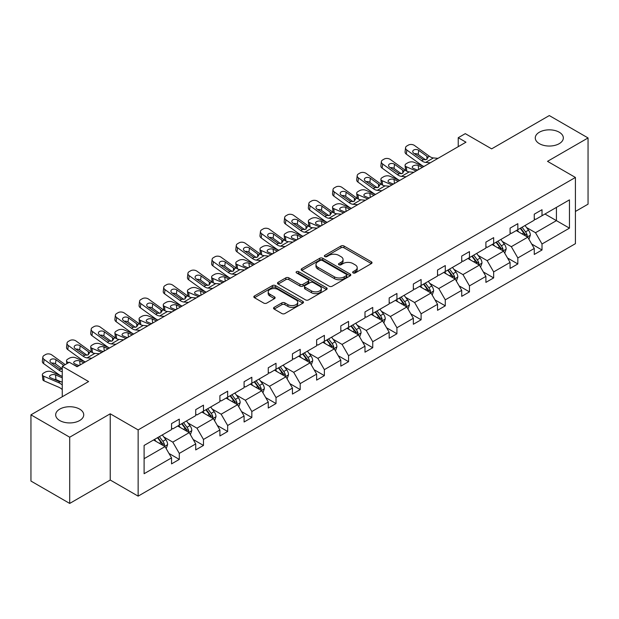 <?xml version="1.0" encoding="UTF-8"?>
<svg xmlns="http://www.w3.org/2000/svg" width="619" height="619" viewBox="0 0 619 619"><rect width="100%" height="100%" fill="white"/><g stroke="black" fill="none" stroke-linecap="round" stroke-linejoin="round"><path stroke-width="0.93" d="M79.619 409.105A14.028 8.101 0 0 0 64.33 407.348A14.028 8.101 0 0 0 55.671 414.831A14.028 8.101 0 0 0 59.78 420.564A14.028 8.101 0 0 0 75.069 422.313A14.028 8.101 0 0 0 83.735 414.831A14.028 8.101 0 0 0 79.619 409.105M559.22 132.211A14.028 8.101 0 0 0 543.931 130.454A14.028 8.101 0 0 0 535.265 137.944A14.028 8.101 0 0 0 539.381 143.67A14.028 8.101 0 0 0 554.67 145.426A14.028 8.101 0 0 0 563.329 137.944A14.028 8.101 0 0 0 559.22 132.211M353.101 272.925A1.509 0.867 0 0 0 355.229 272.925L371.4 263.586A2.151 1.246 0 0 0 372.027 262.711A2.151 1.246 0 0 0 371.4 261.829L344.009 246.022A2.151 1.246 0 0 0 340.968 246.022L324.797 255.353A1.509 0.867 0 0 0 324.356 255.972A1.509 0.867 0 0 0 324.797 256.583A1.509 0.867 0 0 0 326.933 256.583L329.022 255.376A6.886 3.977 0 0 1 338.763 255.376L341.046 256.692A6.886 3.977 0 0 1 343.058 259.508A6.886 3.977 0 0 1 341.046 262.317L338.949 263.524A1.509 0.867 0 0 0 338.508 264.135A1.509 0.867 0 0 0 338.949 264.754A1.509 0.867 0 0 0 341.084 264.754L343.174 263.547A6.886 3.977 0 0 1 352.907 263.547L355.19 264.862A6.886 3.977 0 0 1 357.209 267.671A6.886 3.977 0 0 1 355.19 270.488L353.101 271.695A1.509 0.867 0 0 0 352.66 272.306A1.509 0.867 0 0 0 353.101 272.925L353.101 271.695M575.415 211.458L588.05 204.169L588.05 137.944L549.301 115.567L491.633 148.862L465.287 133.642L458.23 137.72L458.23 146.664M69.699 503.433L110.236 480.027L110.236 413.801L69.699 437.207L69.699 503.433L30.95 481.056L30.95 414.831L88.61 381.544L62.264 366.324L62.264 396.756M69.699 437.207L30.95 414.831M274.171 307.334A2.151 1.246 0 0 0 273.544 308.216A2.151 1.246 0 0 0 274.171 309.09L281.854 313.531A2.151 1.246 0 0 0 284.902 313.531L302.853 303.163A2.151 1.246 0 0 0 303.48 302.281A2.151 1.246 0 0 0 302.853 301.407L275.463 285.591A2.151 1.246 0 0 0 272.422 285.591L254.471 295.959A2.151 1.246 0 0 0 253.836 296.841A2.151 1.246 0 0 0 254.471 297.716L263.748 303.078A2.151 1.246 0 0 0 266.797 303.078L274.48 298.637A2.151 1.246 0 0 0 275.107 297.762A2.151 1.246 0 0 0 274.48 296.88L269.876 294.226A5.757 3.319 0 0 1 268.189 291.874A5.757 3.319 0 0 1 271.741 288.802A5.757 3.319 0 0 1 278.016 289.522L296.044 299.936A5.757 3.319 0 0 1 297.731 302.281A5.757 3.319 0 0 1 294.18 305.353A5.757 3.319 0 0 1 287.905 304.633L284.902 302.9A2.151 1.246 0 0 0 281.854 302.9L274.171 307.334L274.171 309.09M62.264 366.324L69.313 362.254L77.066 366.734L465.983 142.192L458.23 137.72M110.236 413.801L138.138 429.911L575.415 177.452L575.415 243.677L138.138 496.136L138.138 429.911M588.05 137.944L547.513 161.342L575.415 177.452M329.176 286.21A2.151 1.246 0 0 0 332.217 286.21L350.168 275.842A2.151 1.246 0 0 0 350.803 274.968A2.151 1.246 0 0 0 350.168 274.085L322.785 258.278A2.151 1.246 0 0 0 319.744 258.278L301.786 268.638A2.151 1.246 0 0 0 301.159 269.52A2.151 1.246 0 0 0 301.786 270.395L329.176 286.21M297.143 273.25A1.509 0.867 0 0 1 298.668 273.459L298.668 271.671L326.515 287.75A2.151 1.246 0 0 1 327.142 288.624A2.151 1.246 0 0 1 326.515 289.506L308.556 299.867A2.151 1.246 0 0 1 305.515 299.867L278.132 284.059L278.132 282.303A2.151 1.246 0 0 0 277.498 283.177A2.151 1.246 0 0 0 278.132 284.059M278.132 282.303L285.816 277.861A2.151 1.246 0 0 1 288.856 277.861L299.96 284.276A2.151 1.246 0 0 0 303.008 284.276L308.1 281.336A2.151 1.246 0 0 0 308.734 280.453A2.151 1.246 0 0 0 308.1 279.579L296.54 272.902A1.509 0.867 0 0 1 296.099 272.283A1.509 0.867 0 0 1 297.027 271.486A1.509 0.867 0 0 1 298.668 271.671M144.103 445.44L171.54 429.601L171.54 423.605L179.293 419.133L179.293 425.121L195.72 415.635L195.72 409.646L203.473 405.166L203.473 411.163L219.907 401.677L219.907 395.68L227.653 391.208L227.653 397.205L244.087 387.718L244.087 381.722L251.84 377.25L251.84 383.238L268.267 373.752L268.267 367.763L276.02 363.283L276.02 369.28L292.447 359.794L292.447 353.797L300.2 349.325L300.2 355.321L316.634 345.835L316.634 339.839L324.379 335.366L324.379 341.363L340.814 331.877L340.814 325.88L348.559 321.4L348.559 327.397L364.993 317.911L364.993 311.914L372.746 307.442L372.746 313.438L389.173 303.952L389.173 297.956L396.926 293.483L396.926 299.48L413.353 289.994L413.353 283.997L421.106 279.517L421.106 285.514L437.54 276.028L437.54 270.031L445.285 265.559L445.285 271.555L461.72 262.069L461.72 256.073L469.465 251.6L469.465 257.597L485.9 248.111L485.9 242.114L493.653 237.634L493.653 243.631L510.079 234.144L510.079 228.148L517.832 223.676L517.832 229.672L534.259 220.186L534.259 214.189L542.012 209.717L542.012 215.714L569.449 199.867L569.449 228.148L542.012 243.994L542.012 249.991L534.259 254.463L534.259 248.467L517.832 257.953L517.832 263.949L510.079 268.422L510.079 262.425L493.653 271.911L493.653 277.908L485.9 282.38L485.9 276.391L469.465 285.877L469.465 291.874L461.72 296.346L461.72 290.35L445.285 299.836L445.285 305.832L437.54 310.305L437.54 304.308L421.106 313.794L421.106 319.791L413.353 324.263L413.353 318.274L396.926 327.761L396.926 333.749L389.173 338.229L389.173 332.233L372.746 341.719L372.746 347.716L364.993 352.188L364.993 346.191L348.559 355.677L348.559 361.674L340.814 366.146L340.814 360.15L324.379 369.636L324.379 375.632L316.634 380.112L316.634 374.116L300.2 383.602L300.2 389.599L292.447 394.071L292.447 388.074L276.02 397.56L276.02 403.557L268.267 408.029L268.267 402.033L251.84 411.519L251.84 417.516L244.087 421.996L244.087 415.999L227.653 425.485L227.653 431.482L219.907 435.954L219.907 429.957L203.473 439.444L203.473 445.44L195.72 449.912L195.72 443.916L179.293 453.402L179.293 459.399L171.54 463.879L171.54 457.882L144.103 473.721L144.103 445.44M177.746 426.019L189.213 432.642L172.786 442.128L163.811 436.952M172.786 442.128L179.293 453.402M189.213 432.642L195.72 443.916M171.54 428.17L172.786 428.882L179.293 425.121M201.926 412.061L213.393 418.684L196.966 428.17L187.99 422.986M196.966 428.17L203.473 439.444M213.393 418.684L219.907 429.957M195.72 414.204L196.966 414.923L203.473 411.163M226.105 398.102L237.58 404.718L221.145 414.204L212.17 409.027M221.145 414.204L227.653 425.485M237.58 404.718L244.087 415.999M219.907 400.245L221.145 400.965L227.653 397.205M250.285 384.136L261.76 390.759L245.325 400.245L236.357 395.069M245.325 400.245L251.84 411.519M261.76 390.759L268.267 402.033M244.087 386.287L245.325 386.999L251.84 383.238M274.465 370.177L285.939 376.801L269.505 386.287L260.537 381.103M269.505 386.287L276.02 397.56M285.939 376.801L292.447 388.074M268.267 372.321L269.505 373.04L276.02 369.28M298.652 356.219L310.119 362.835L293.692 372.321L284.717 367.144M293.692 372.321L300.2 383.602M310.119 362.835L316.634 374.116M292.447 358.362L293.692 359.082L300.2 355.321M322.832 342.253L334.299 348.876L317.872 358.362L308.896 353.186M317.872 358.362L324.379 369.636M334.299 348.876L340.814 360.15M316.634 344.404L317.872 345.116L324.379 341.363M347.011 328.294L358.486 334.918L342.052 344.404L333.076 339.22M342.052 344.404L348.559 355.677M358.486 334.918L364.993 346.191M340.814 330.438L342.052 331.157L348.559 327.397M371.191 314.336L382.666 320.952L366.231 330.438L357.264 325.261M366.231 330.438L372.746 341.719M382.666 320.952L389.173 332.233M364.993 316.479L366.231 317.199L372.746 313.438M395.371 300.37L406.845 306.993L390.411 316.479L381.443 311.303M390.411 316.479L396.926 327.761M406.845 306.993L413.353 318.274M389.173 302.521L390.411 303.233L396.926 299.48M419.558 286.411L431.025 293.035L414.598 302.521L405.623 297.337M414.598 302.521L421.106 313.794M431.025 293.035L437.54 304.308M413.353 288.562L414.598 289.274L421.106 285.514M443.738 272.453L455.205 279.076L438.778 288.562L429.803 283.378M438.778 288.562L445.285 299.836M455.205 279.076L461.72 290.35M437.54 274.596L438.778 275.316L445.285 271.555M467.918 258.487L479.392 265.11L462.958 274.596L453.99 269.42M462.958 274.596L469.465 285.877M479.392 265.11L485.9 276.391M461.72 260.638L462.958 261.35L469.465 257.597M492.097 244.528L503.572 251.152L487.138 260.638L478.17 255.454M487.138 260.638L493.653 271.911M503.572 251.152L510.079 262.425M485.9 246.679L487.138 247.391L493.653 243.631M516.285 230.57L527.752 237.193L511.317 246.679L502.349 241.495M511.317 246.679L517.832 257.953M527.752 237.193L534.259 248.467M510.079 232.713L511.317 233.433L517.832 229.672M544.96 214.012L556.427 220.635L535.505 232.713L526.529 227.537M535.505 232.713L542.012 243.994M569.449 228.148L556.427 220.635L556.427 207.388L569.449 199.867M110.236 480.027L138.138 496.136M534.259 218.755L535.505 219.466L542.012 215.714M144.103 458.687L165.033 446.601L153.558 439.977M165.033 446.601L171.54 457.882M531.706 244.033L542.012 249.991M507.526 257.999L517.832 263.949M483.338 271.958L493.653 277.908M459.159 285.916L469.465 291.874M434.979 299.882L445.285 305.832M410.799 313.841L421.106 319.791M386.62 327.799L396.926 333.749M362.432 341.765L372.746 347.716M338.253 355.724L348.559 361.674M314.073 369.682L324.379 375.632M289.893 383.648L300.2 389.599M265.713 397.607L276.02 403.557M241.526 411.565L251.84 417.516M217.346 425.532L227.653 431.482M193.167 439.49L203.473 445.44M168.987 453.448L179.293 459.399M353.704 273.134L355.19 272.275A6.886 3.977 0 0 0 357.209 269.466L357.209 267.671M343.058 259.508L343.058 261.295A6.886 3.977 0 0 1 341.046 264.104L339.552 264.963M371.369 263.609L344.009 247.809A2.151 1.246 0 0 0 340.968 247.809L325.401 256.8M350.168 274.085L350.168 275.842L322.785 260.065A2.151 1.246 0 0 0 319.744 260.065L301.817 270.41M346.369 275.579A1.509 0.867 0 0 0 346.81 274.968A1.509 0.867 0 0 0 346.369 274.349L322.329 260.467A1.509 0.867 0 0 0 320.201 260.467L317.996 261.744A6.886 3.977 0 0 0 315.976 264.553A6.886 3.977 0 0 0 317.996 267.369L334.422 276.855A6.886 3.977 0 0 0 344.164 276.855L346.369 275.579L346.369 277.366A1.509 0.867 0 0 0 346.81 276.755L346.81 274.968M315.976 264.553L315.976 266.348A6.886 3.977 0 0 0 317.996 269.157L317.996 267.369M346.369 277.366L344.164 278.643A6.886 3.977 0 0 1 334.422 278.643L317.996 269.157M278.155 284.075L285.816 279.656L285.816 277.861M308.734 280.453L308.734 282.249A2.151 1.246 0 0 1 308.1 283.123L303.008 286.063A2.151 1.246 0 0 1 299.96 286.063L288.856 279.656A2.151 1.246 0 0 0 285.816 279.656M298.668 273.459L326.484 289.522M311.489 290.93A5.757 3.319 0 0 0 317.764 291.65A5.757 3.319 0 0 0 321.315 288.578A5.757 3.319 0 0 0 319.628 286.233L313.276 282.566A2.151 1.246 0 0 0 310.235 282.566L305.136 285.506A2.151 1.246 0 0 0 304.502 286.388A2.151 1.246 0 0 0 305.136 287.262L311.489 290.93L311.489 292.717A5.757 3.319 0 0 0 317.764 293.445A5.757 3.319 0 0 0 321.315 290.373L321.315 288.578M304.502 286.388L304.502 288.175A2.151 1.246 0 0 0 305.136 289.05L305.136 287.262M311.489 292.717L305.136 289.05M297.731 302.281L297.731 304.076A5.757 3.319 0 0 1 294.18 307.148A5.757 3.319 0 0 1 287.905 306.42L284.902 304.687A2.151 1.246 0 0 0 281.854 304.687L274.202 309.105M268.189 291.874L268.189 293.661A5.757 3.319 0 0 0 269.876 296.014L269.876 294.226M274.449 298.652L269.876 296.014M302.823 303.178L275.463 287.386A2.151 1.246 0 0 0 272.422 287.386L254.494 297.731M528.928 239.228L530.351 235.112A5.811 3.35 -120 0 0 528.502 230.167L525.02 225.517M423.86 166.511L414.072 162.286A4.387 2.197 -5.9 0 0 407.898 162.751L406.35 163.64A4.387 2.197 -5.9 0 0 405.066 165.42A4.387 2.197 -5.9 0 0 406.327 166.759L406.776 171.169M518.776 232.009L517.267 229.997M416.115 170.983L406.327 166.759M526.893 236.698L527.218 235.359A5.811 3.35 -120 0 0 525.554 231.87L522.072 227.219M520.618 228.063L524.448 233.177A2.956 1.71 60 0 1 524.989 234.075L527.218 235.359M422.468 167.316L418.22 165.482A3.505 1.756 174.1 0 0 413.275 165.853A3.505 1.756 174.1 0 0 412.246 167.269A3.505 1.756 174.1 0 0 413.26 168.345L417.508 170.179M405.662 170.527A4.387 2.197 174.1 0 1 405.546 170.14L405.066 165.42M417.895 169.954A3.505 1.756 -5.9 0 0 416.742 169.846M520.215 228.295L523.697 232.937A5.811 3.35 60 0 1 525.144 235.684M430.282 162.805L425.663 162.41A10.964 6.329 60 0 1 421.655 160.739L406.807 150.007L406.327 154.162A4.387 2.832 -173.3 0 1 405.074 151.864L405.553 147.709A4.387 2.832 6.7 0 0 406.807 150.007M423.883 166.496A16.442 9.494 60 0 1 421.168 164.902L406.327 154.162M438.028 158.332L433.408 157.93A10.964 6.329 60 0 1 429.4 156.267L414.56 145.527A4.387 2.832 6.7 0 0 408.385 145.094L406.838 145.991A4.387 2.832 6.7 0 0 405.553 147.709M426.994 159.276L426.862 156.243L427.737 157.226L426.878 159.338L423.326 159.772L413.74 153.203A3.505 2.259 -173.3 0 1 412.741 151.361A3.505 2.259 -173.3 0 1 413.763 149.991A3.505 2.259 -173.3 0 1 418.699 150.34L418.22 154.495L425.586 159.826M418.22 154.495A3.505 2.259 6.7 0 0 414.467 153.729M426.862 156.243L418.699 150.34M429.4 156.267L427.737 157.226L427.907 157.86M504.748 253.194L506.172 249.07A5.811 3.35 -120 0 0 504.323 244.126L500.841 239.483M399.681 180.469L389.893 176.245A4.387 2.197 -5.9 0 0 383.718 176.709L382.171 177.607A4.387 2.197 -5.9 0 0 380.886 179.378A4.387 2.197 -5.9 0 0 382.14 180.725L382.596 185.127M494.596 245.967L493.088 243.956M391.928 184.942L382.14 180.725M502.713 250.656L503.038 249.325A5.811 3.35 -120 0 0 501.375 245.828L497.893 241.186M496.438 242.021L500.268 247.136A2.956 1.71 60 0 1 500.81 248.033L503.038 249.325M398.288 181.274L394.032 179.44A3.505 1.756 174.1 0 0 389.096 179.812A3.505 1.756 174.1 0 0 388.067 181.235A3.505 1.756 174.1 0 0 389.072 182.303L393.328 184.137M381.482 184.493A4.387 2.197 174.1 0 1 381.366 184.098L380.886 179.378M393.715 183.913A3.505 1.756 -5.9 0 0 392.562 183.812M496.036 242.253L499.518 246.904A5.811 3.35 60 0 1 500.964 249.643M480.568 267.153L481.992 263.036A5.811 3.35 -120 0 0 480.135 258.092L476.661 253.442M375.501 194.428L365.713 190.211A4.387 2.197 -5.9 0 0 359.538 190.667L357.983 191.565A4.387 2.197 -5.9 0 0 356.699 193.345A4.387 2.197 -5.9 0 0 357.96 194.683L358.416 199.094M470.417 259.934L468.908 257.914M367.748 198.908L357.96 194.683M478.533 264.615L478.858 263.284A5.811 3.35 -120 0 0 477.195 259.787L473.713 255.144M472.258 255.98L476.088 261.094A2.956 1.71 60 0 1 476.622 261.992L478.858 263.284M374.108 195.233L369.853 193.399A3.505 1.756 174.1 0 0 364.916 193.77A3.505 1.756 174.1 0 0 363.887 195.194A3.505 1.756 174.1 0 0 364.893 196.262L369.148 198.103M357.302 198.451A4.387 2.197 174.1 0 1 357.186 198.065L356.699 193.345M369.528 197.879A3.505 1.756 -5.9 0 0 368.382 197.77M471.856 256.22L475.33 260.862A5.811 3.35 60 0 1 476.785 263.609M406.095 176.763L401.483 176.369A10.964 6.329 60 0 1 397.475 174.697L382.627 163.965L382.14 168.12A4.387 2.832 -173.3 0 1 380.886 165.822L381.374 161.667A4.387 2.832 6.7 0 0 382.627 163.965M399.704 180.454A16.442 9.494 60 0 1 396.988 178.86L382.14 168.12M413.848 172.291L409.229 171.896A10.964 6.329 60 0 1 405.221 170.225L390.38 159.493A4.387 2.832 6.7 0 0 384.206 159.052L382.65 159.95A4.387 2.832 6.7 0 0 381.374 161.667M402.807 173.235L402.683 170.202L403.549 171.192L402.698 173.305L399.139 173.738L389.56 167.161A3.505 2.259 -173.3 0 1 388.554 165.327A3.505 2.259 -173.3 0 1 389.583 163.95A3.505 2.259 -173.3 0 1 394.52 164.298L394.032 168.461L401.398 173.784M394.032 168.461A3.505 2.259 6.7 0 0 390.287 167.687M402.683 170.202L394.52 164.298M405.221 170.225L403.549 171.192L403.72 171.819M381.915 190.729L377.296 190.327A10.964 6.329 60 0 1 373.288 188.663L358.447 177.924L357.96 182.087A4.387 2.832 -173.3 0 1 356.706 179.789L357.194 175.626A4.387 2.832 6.7 0 0 358.447 177.924M375.524 194.42A16.442 9.494 60 0 1 372.808 192.819L357.96 182.087M389.668 186.249L385.049 185.855A10.964 6.329 60 0 1 381.041 184.183L366.2 173.452A4.387 2.832 6.7 0 0 360.026 173.018L358.471 173.908A4.387 2.832 6.7 0 0 357.194 175.626M378.627 187.193L378.503 184.168L379.37 185.151L378.519 187.263L374.959 187.696L365.38 181.127A3.505 2.259 -173.3 0 1 364.374 179.286A3.505 2.259 -173.3 0 1 365.396 177.916A3.505 2.259 -173.3 0 1 370.34 178.264L369.853 182.419L377.219 187.75M369.853 182.419A3.505 2.259 6.7 0 0 366.108 181.646M378.503 184.168L370.34 178.264M381.041 184.183L379.37 185.151L379.54 185.785M456.389 281.111L457.812 276.995A5.811 3.35 -120 0 0 455.955 272.051L452.474 267.4M351.321 208.394L341.533 204.169A4.387 2.197 -5.9 0 0 335.359 204.634L333.803 205.523A4.387 2.197 -5.9 0 0 332.519 207.303A4.387 2.197 -5.9 0 0 333.78 208.642L334.237 213.052M446.237 273.892L444.728 271.88M343.568 212.866L333.78 208.642M454.354 278.581L454.679 277.242A5.811 3.35 -120 0 0 453.015 273.753L449.533 269.103M448.079 269.946L451.909 275.06A2.956 1.71 60 0 1 452.443 275.958L454.679 277.242M349.921 209.199L345.673 207.365A3.505 1.756 174.1 0 0 340.729 207.736A3.505 1.756 174.1 0 0 339.707 209.152A3.505 1.756 174.1 0 0 340.713 210.228L344.961 212.062M333.123 212.41A4.387 2.197 174.1 0 1 333.007 212.023L332.519 207.303M345.348 211.837A3.505 1.756 -5.9 0 0 344.203 211.729M447.669 270.178L451.15 274.821A5.811 3.35 60 0 1 452.597 277.567M357.736 204.688L353.116 204.293A10.964 6.329 60 0 1 349.108 202.622L334.268 191.89L333.78 196.045A4.387 2.832 -173.3 0 1 332.527 193.747L333.014 189.592A4.387 2.832 6.7 0 0 334.268 191.89M351.344 208.379A16.442 9.494 60 0 1 348.621 206.785L333.78 196.045M365.489 200.216L360.869 199.813A10.964 6.329 60 0 1 356.861 198.15L342.021 187.41A4.387 2.832 6.7 0 0 335.838 186.977L334.291 187.874A4.387 2.832 6.7 0 0 333.014 189.592M354.447 201.16L354.323 198.126L355.19 199.109L354.331 201.221L350.78 201.655L341.201 195.086A3.505 2.259 -173.3 0 1 340.195 193.244A3.505 2.259 -173.3 0 1 341.216 191.875A3.505 2.259 -173.3 0 1 346.16 192.223L345.673 196.378L353.039 201.709M345.673 196.378A3.505 2.259 6.7 0 0 341.92 195.612M354.323 198.126L346.16 192.223M356.861 198.15L355.19 199.109L355.36 199.744M432.201 295.077L433.633 290.953A5.811 3.35 -120 0 0 431.776 286.009L428.294 281.366M327.134 222.353L317.354 218.128A4.387 2.197 -5.9 0 0 311.171 218.592L309.624 219.49A4.387 2.197 -5.9 0 0 308.339 221.262A4.387 2.197 -5.9 0 0 309.601 222.608L310.057 227.011M422.057 287.85L420.549 285.839M319.389 226.825L309.601 222.608M430.166 292.539L430.491 291.201A5.811 3.35 -120 0 0 428.828 287.711L425.354 283.069M423.899 283.904L427.729 289.019A2.956 1.71 60 0 1 428.263 289.916L430.491 291.201M325.741 223.157L321.493 221.323A3.505 1.756 174.1 0 0 316.549 221.695A3.505 1.756 174.1 0 0 315.52 223.111A3.505 1.756 174.1 0 0 316.533 224.186L320.781 226.02M308.935 226.376A4.387 2.197 174.1 0 1 308.827 225.981L308.339 221.262M321.168 225.796A3.505 1.756 -5.9 0 0 320.023 225.695M423.489 284.136L426.971 288.787A5.811 3.35 60 0 1 428.418 291.526M333.556 218.646L328.937 218.252A10.964 6.329 60 0 1 324.929 216.58L310.088 205.848L309.601 210.003A4.387 2.832 -173.3 0 1 308.347 207.705L308.835 203.55A4.387 2.832 6.7 0 0 310.088 205.848M327.165 222.337A16.442 9.494 60 0 1 324.441 220.743L309.601 210.003M341.301 214.174L336.69 213.779A10.964 6.329 60 0 1 332.682 212.108L317.833 201.376A4.387 2.832 6.7 0 0 311.659 200.935L310.111 201.833A4.387 2.832 6.7 0 0 308.835 203.55M330.267 215.118L330.144 212.085L331.01 213.075L330.151 215.188L326.6 215.621L317.013 209.044A3.505 2.259 -173.3 0 1 316.015 207.21A3.505 2.259 -173.3 0 1 317.036 205.833A3.505 2.259 -173.3 0 1 321.981 206.181L321.493 210.344L328.859 215.667M321.493 210.344A3.505 2.259 6.7 0 0 317.74 209.57M330.144 212.085L321.981 206.181M332.682 212.108L331.01 213.075L331.18 213.702M408.022 309.036L409.445 304.919A5.811 3.35 -120 0 0 407.596 299.967L404.114 295.325M309.376 232.612L304.757 232.21A10.964 6.329 60 0 1 300.749 230.547L285.901 219.807L285.421 223.97L300.261 234.702A16.442 9.494 60 0 0 302.977 236.296L293.166 232.094A4.387 2.197 -5.9 0 0 286.992 232.551L285.444 233.448A4.387 2.197 -5.9 0 0 284.16 235.228A4.387 2.197 -5.9 0 0 285.421 236.566L285.87 240.977M397.87 301.817L396.361 299.797M295.209 240.791L285.421 236.566M405.987 306.498L406.312 305.167A5.811 3.35 -120 0 0 404.648 301.67L401.166 297.027M399.712 297.863L403.542 302.977A2.956 1.71 60 0 1 404.083 303.875L406.312 305.167M301.561 237.116L297.313 235.282A3.505 1.756 174.1 0 0 292.369 235.653A3.505 1.756 174.1 0 0 291.34 237.077A3.505 1.756 174.1 0 0 292.346 238.145L296.602 239.986M284.755 240.334A4.387 2.197 174.1 0 1 284.639 239.948L284.16 235.228M296.988 239.762A3.505 1.756 -5.9 0 0 295.836 239.654M399.309 298.103L402.791 302.745A5.811 3.35 60 0 1 404.238 305.492M317.121 228.132L312.502 227.738A10.964 6.329 60 0 1 308.494 226.067L293.654 215.335A4.387 2.832 6.7 0 0 287.479 214.901L285.932 215.791A4.387 2.832 6.7 0 0 284.647 217.509A4.387 2.832 6.7 0 0 285.901 219.807M306.088 229.076L305.956 226.051L306.831 227.034L305.972 229.146L302.42 229.579L292.833 223.01A3.505 2.259 -173.3 0 1 291.835 221.169A3.505 2.259 -173.3 0 1 292.857 219.799A3.505 2.259 -173.3 0 1 297.793 220.147L297.313 224.302L304.672 229.634M297.313 224.302A3.505 2.259 6.7 0 0 293.561 223.529M285.421 223.97A4.387 2.832 -173.3 0 1 284.167 221.672L284.647 217.509M305.956 226.051L297.793 220.147M308.494 226.067L306.831 227.034L307.001 227.668M383.842 322.994L385.266 318.878A5.811 3.35 -120 0 0 383.416 313.934L379.934 309.283M285.189 246.571L280.577 246.176A10.964 6.329 60 0 1 276.569 244.505L261.721 233.773L261.233 237.928L276.082 248.66A16.442 9.494 60 0 0 278.798 250.262L268.986 246.053A4.387 2.197 -5.9 0 0 262.812 246.517L261.264 247.407A4.387 2.197 -5.9 0 0 259.972 249.186A4.387 2.197 -5.9 0 0 261.233 250.525L261.69 254.935M373.69 315.775L372.181 313.763M271.021 254.749L261.233 250.525M381.807 320.456L382.132 319.125A5.811 3.35 -120 0 0 380.468 315.636L376.986 310.986M375.532 311.829L379.362 316.943A2.956 1.71 60 0 1 379.904 317.841L382.132 319.125M277.382 251.082L273.126 249.248A3.505 1.756 174.1 0 0 268.189 249.619A3.505 1.756 174.1 0 0 267.16 251.035A3.505 1.756 174.1 0 0 268.166 252.111L272.422 253.945M260.576 254.293A4.387 2.197 174.1 0 1 260.46 253.906L259.972 249.186M272.801 253.72A3.505 1.756 -5.9 0 0 271.656 253.612M375.129 312.061L378.611 316.704A5.811 3.35 60 0 1 380.058 319.45M292.942 242.099L288.322 241.696A10.964 6.329 60 0 1 284.314 240.033L269.474 229.293A4.387 2.832 6.7 0 0 263.299 228.86L261.744 229.757A4.387 2.832 6.7 0 0 260.467 231.475A4.387 2.832 6.7 0 0 261.721 233.773M281.9 243.043L281.777 240.01L282.643 240.992L281.792 243.105L278.233 243.538L268.654 236.969A3.505 2.259 -173.3 0 1 267.648 235.127A3.505 2.259 -173.3 0 1 268.677 233.758A3.505 2.259 -173.3 0 1 273.613 234.106L273.126 238.261L280.492 243.592M273.126 238.261A3.505 2.259 6.7 0 0 269.381 237.495M261.233 237.928A4.387 2.832 -173.3 0 1 259.98 235.63L260.467 231.475M281.777 240.01L273.613 234.106M284.314 240.033L282.643 240.992L282.813 241.627M359.662 336.96L361.086 332.836A5.811 3.35 -120 0 0 359.229 327.892L355.755 323.25M261.009 260.529L256.39 260.135A10.964 6.329 60 0 1 252.382 258.463L237.541 247.732L237.054 251.887L251.902 262.626A16.442 9.494 60 0 0 254.618 264.22L244.807 260.011A4.387 2.197 -5.9 0 0 238.632 260.475L237.077 261.373A4.387 2.197 -5.9 0 0 235.793 263.145A4.387 2.197 -5.9 0 0 237.054 264.483L237.51 268.894M349.511 329.734L348.002 327.722M246.842 268.708L237.054 264.483M357.627 334.422L357.952 333.084A5.811 3.35 -120 0 0 356.289 329.594L352.807 324.944M351.352 325.787L355.182 330.902A2.956 1.71 60 0 1 355.716 331.799L357.952 333.084M253.202 265.04L248.946 263.207A3.505 1.756 174.1 0 0 244.01 263.578A3.505 1.756 174.1 0 0 242.981 264.994A3.505 1.756 174.1 0 0 243.987 266.069L248.234 267.903M236.396 268.259A4.387 2.197 174.1 0 1 236.28 267.865L235.793 263.145M248.621 267.679A3.505 1.756 -5.9 0 0 247.476 267.578M350.95 326.02L354.424 330.67A5.811 3.35 60 0 1 355.871 333.409M268.762 256.057L264.143 255.662A10.964 6.329 60 0 1 260.135 253.991L245.294 243.259A4.387 2.832 6.7 0 0 239.12 242.818L237.564 243.716A4.387 2.832 6.7 0 0 236.288 245.434A4.387 2.832 6.7 0 0 237.541 247.732M257.721 257.001L257.597 253.968L258.463 254.958L257.612 257.071L254.053 257.504L244.474 250.927A3.505 2.259 -173.3 0 1 243.468 249.093A3.505 2.259 -173.3 0 1 244.49 247.716A3.505 2.259 -173.3 0 1 249.434 248.064L248.946 252.227L256.312 257.55M248.946 252.227A3.505 2.259 6.7 0 0 245.201 251.453M237.054 251.887A4.387 2.832 -173.3 0 1 235.8 249.589L236.288 245.434M257.597 253.968L249.434 248.064M260.135 253.991L258.463 254.958L258.634 255.585M335.483 350.919L336.906 346.802A5.811 3.35 -120 0 0 335.049 341.85L331.567 337.208M230.415 278.194L220.627 273.977A4.387 2.197 -5.9 0 0 214.453 274.434L212.897 275.331A4.387 2.197 -5.9 0 0 211.613 277.103A4.387 2.197 -5.9 0 0 212.874 278.449L213.331 282.86M325.331 343.7L323.822 341.68M222.662 282.674L212.874 278.449M333.44 348.381L333.765 347.05A5.811 3.35 -120 0 0 332.109 343.553L328.627 338.91M327.172 339.746L331.003 344.86A2.956 1.71 60 0 1 331.536 345.758L333.765 347.05M229.015 278.999L224.767 277.165A3.505 1.756 174.1 0 0 219.822 277.536A3.505 1.756 174.1 0 0 218.793 278.96A3.505 1.756 174.1 0 0 219.807 280.028L224.055 281.862M212.216 282.218A4.387 2.197 174.1 0 1 212.1 281.823L211.613 277.103M224.442 281.645A3.505 1.756 -5.9 0 0 223.297 281.537M326.762 339.986L330.244 344.628A5.811 3.35 60 0 1 331.691 347.375M236.829 274.488L232.21 274.093A10.964 6.329 60 0 1 228.202 272.43L213.362 261.69L212.874 265.853A4.387 2.832 -173.3 0 1 211.621 263.555L212.108 259.392A4.387 2.832 6.7 0 0 213.362 261.69M230.438 278.179A16.442 9.494 60 0 1 227.715 276.585L212.874 265.853M244.582 270.016L239.963 269.621A10.964 6.329 60 0 1 235.955 267.95L221.107 257.218A4.387 2.832 6.7 0 0 214.932 256.784L213.385 257.674A4.387 2.832 6.7 0 0 212.108 259.392M233.541 270.96L233.417 267.934L234.284 268.917L233.425 271.029L229.873 271.462L220.294 264.893A3.505 2.259 -173.3 0 1 219.288 263.052A3.505 2.259 -173.3 0 1 220.31 261.682A3.505 2.259 -173.3 0 1 225.254 262.023L224.767 266.185L232.133 271.509M224.767 266.185A3.505 2.259 6.7 0 0 221.014 265.412M233.417 267.934L225.254 262.023M235.955 267.95L234.284 268.917L234.454 269.551M311.295 364.877L312.727 360.761A5.811 3.35 -120 0 0 310.87 355.817L307.388 351.166M206.228 292.16L196.44 287.936A4.387 2.197 -5.9 0 0 190.265 288.4L188.718 289.29A4.387 2.197 -5.9 0 0 187.433 291.069A4.387 2.197 -5.9 0 0 188.694 292.408L189.143 296.818M301.151 357.658L299.642 355.646M198.482 296.633L188.694 292.408M309.26 362.339L309.585 361.009A5.811 3.35 -120 0 0 307.922 357.519L304.447 352.869M302.993 353.712L306.823 358.819A2.956 1.71 60 0 1 307.357 359.724L309.585 361.009M204.835 292.965L200.587 291.131A3.505 1.756 174.1 0 0 195.643 291.495A3.505 1.756 174.1 0 0 194.614 292.919A3.505 1.756 174.1 0 0 195.627 293.994L199.875 295.828M188.029 296.176A4.387 2.197 174.1 0 1 187.921 295.789L187.433 291.069M200.262 295.603A3.505 1.756 -5.9 0 0 199.117 295.495M302.583 353.944L306.065 358.587A5.811 3.35 60 0 1 307.511 361.334M287.115 378.836L288.539 374.719A5.811 3.35 -120 0 0 286.69 369.775L283.208 365.133M182.048 306.119L172.26 301.894A4.387 2.197 -5.9 0 0 166.085 302.358L164.538 303.256A4.387 2.197 -5.9 0 0 163.254 305.028A4.387 2.197 -5.9 0 0 164.515 306.366L164.964 310.777M276.964 371.617L275.455 369.605M174.303 310.591L164.515 306.366M285.08 376.306L285.405 374.967A5.811 3.35 -120 0 0 283.742 371.477L280.26 366.827M278.805 367.671L282.635 372.785A2.956 1.71 60 0 1 283.177 373.683L285.405 374.967M180.655 306.923L176.4 305.09A3.505 1.756 174.1 0 0 171.463 305.461A3.505 1.756 174.1 0 0 170.434 306.877A3.505 1.756 174.1 0 0 171.44 307.953L175.695 309.786M163.849 310.142A4.387 2.197 174.1 0 1 163.733 309.748L163.254 305.028M176.082 309.562A3.505 1.756 -5.9 0 0 174.929 309.461M278.403 367.903L281.885 372.553A5.811 3.35 60 0 1 283.332 375.292M262.936 392.802L264.359 388.686A5.811 3.35 -120 0 0 262.51 383.734L259.028 379.091M164.283 316.371L159.663 315.976A10.964 6.329 60 0 1 155.663 314.313L140.815 303.573L140.327 307.736L155.176 318.468A16.442 9.494 60 0 0 157.891 320.062L148.08 315.852A4.387 2.197 -5.9 0 0 141.906 316.317L140.358 317.214A4.387 2.197 -5.9 0 0 139.066 318.986A4.387 2.197 -5.9 0 0 140.327 320.333L140.784 324.743M252.784 385.583L251.275 383.563M150.115 324.557L140.327 320.333M260.901 390.264L261.226 388.933A5.811 3.35 -120 0 0 259.562 385.436L256.08 380.793M254.626 381.629L258.456 386.743A2.956 1.71 60 0 1 258.997 387.641L261.226 388.933M156.475 320.882L152.22 319.048A3.505 1.756 174.1 0 0 147.283 319.419A3.505 1.756 174.1 0 0 146.254 320.843A3.505 1.756 174.1 0 0 147.26 321.911L151.516 323.745M139.67 324.101A4.387 2.197 174.1 0 1 139.554 323.706L139.066 318.986M151.895 323.528A3.505 1.756 -5.9 0 0 150.75 323.42M254.223 381.869L257.705 386.511A5.811 3.35 60 0 1 259.152 389.25M238.756 406.76L240.18 402.644A5.811 3.35 -120 0 0 238.323 397.7L234.849 393.05M140.103 330.337L135.484 329.942A10.964 6.329 60 0 1 131.476 328.271L116.635 317.539L116.148 321.694L130.996 332.426A16.442 9.494 60 0 0 133.712 334.028L123.901 329.819A4.387 2.197 -5.9 0 0 117.726 330.283L116.171 331.173A4.387 2.197 -5.9 0 0 114.886 332.952A4.387 2.197 -5.9 0 0 116.148 334.291L116.604 338.701M228.604 399.541L227.096 397.53M125.936 338.516L116.148 334.291M236.721 404.222L237.046 402.892A5.811 3.35 -120 0 0 235.382 399.394L231.901 394.752M230.446 395.595L234.276 400.702A2.956 1.71 60 0 1 234.81 401.607L237.046 402.892M132.296 334.848L128.04 333.014A3.505 1.756 174.1 0 0 123.104 333.378A3.505 1.756 174.1 0 0 122.075 334.802A3.505 1.756 174.1 0 0 123.08 335.877L127.328 337.711M115.49 338.059A4.387 2.197 174.1 0 1 115.374 337.672L114.886 332.952M127.715 337.487A3.505 1.756 -5.9 0 0 126.57 337.378M230.044 395.827L233.518 400.47A5.811 3.35 60 0 1 234.965 403.217M214.576 420.719L216 416.602A5.811 3.35 -120 0 0 214.143 411.658L210.661 407.016M115.923 344.296L111.304 343.901A10.964 6.329 60 0 1 107.296 342.23L92.455 331.498L91.968 335.653L106.808 346.392A16.442 9.494 60 0 0 109.532 347.986L99.721 343.777A4.387 2.197 -5.9 0 0 93.539 344.241L91.991 345.139A4.387 2.197 -5.9 0 0 90.707 346.911A4.387 2.197 -5.9 0 0 91.968 348.249L92.424 352.66M204.425 413.5L202.916 411.488M101.756 352.474L91.968 348.249M212.534 418.189L212.859 416.85A5.811 3.35 -120 0 0 211.203 413.36L207.721 408.71M206.266 409.554L210.096 414.668A2.956 1.71 60 0 1 210.63 415.566L212.859 416.85M108.108 348.807L103.86 346.973A3.505 1.756 174.1 0 0 98.916 347.344A3.505 1.756 174.1 0 0 97.887 348.76A3.505 1.756 174.1 0 0 98.901 349.836L103.149 351.669M91.31 352.025A4.387 2.197 174.1 0 1 91.194 351.631L90.707 346.911M103.535 351.445A3.505 1.756 -5.9 0 0 102.39 351.344M205.856 409.786L209.338 414.436A5.811 3.35 60 0 1 210.785 417.175M190.389 434.685L191.82 430.569A5.811 3.35 -120 0 0 189.963 425.617L186.481 420.974M85.321 361.96L75.533 357.736A4.387 2.197 -5.9 0 0 69.359 358.2L67.811 359.097A4.387 2.197 -5.9 0 0 66.527 360.869A4.387 2.197 -5.9 0 0 67.788 362.216L67.873 363.09M180.245 427.466L178.736 425.446M77.576 366.44L73.545 364.699M68.701 362.61L67.788 362.216M188.354 432.147L188.679 430.816A5.811 3.35 -120 0 0 187.015 427.319L183.541 422.676M182.079 423.512L185.909 428.627A2.956 1.71 60 0 1 186.451 429.524L188.679 430.816M83.929 362.765L79.681 360.931A3.505 1.756 174.1 0 0 74.737 361.303A3.505 1.756 174.1 0 0 73.707 362.726A3.505 1.756 174.1 0 0 74.721 363.794L78.969 365.628M79.356 365.411A3.505 1.756 -5.9 0 0 78.211 365.303M181.677 423.752L185.158 428.394A5.811 3.35 60 0 1 186.605 431.134M212.65 288.454L208.03 288.059A10.964 6.329 60 0 1 204.022 286.388L189.182 275.656L188.694 279.811A4.387 2.832 -173.3 0 1 187.441 277.513L187.921 273.35A4.387 2.832 6.7 0 0 189.182 275.656M206.259 292.145A16.442 9.494 60 0 1 203.535 290.543L188.694 279.811M220.395 283.974L215.783 283.579A10.964 6.329 60 0 1 211.775 281.916L196.927 271.176A4.387 2.832 6.7 0 0 190.753 270.743L189.205 271.64A4.387 2.832 6.7 0 0 187.921 273.35M209.361 284.918L209.237 281.893L210.104 282.875L209.245 284.988L205.694 285.421L196.107 278.852A3.505 2.259 -173.3 0 1 195.109 277.01A3.505 2.259 -173.3 0 1 196.13 275.641A3.505 2.259 -173.3 0 1 201.067 275.989L200.587 280.144L207.953 285.475M200.587 280.144A3.505 2.259 6.7 0 0 196.834 279.378M209.237 281.893L201.067 275.989M211.775 281.916L210.104 282.875L210.274 283.51M188.47 302.412L183.851 302.018A10.964 6.329 60 0 1 179.843 300.347L164.994 289.615L164.515 293.77A4.387 2.832 -173.3 0 1 163.254 291.472L163.741 287.317A4.387 2.832 6.7 0 0 164.994 289.615M182.071 306.103A16.442 9.494 60 0 1 179.355 304.509L164.515 293.77M196.215 297.94L191.596 297.546A10.964 6.329 60 0 1 187.588 295.874L172.747 285.142A4.387 2.832 6.7 0 0 166.573 284.701L165.025 285.599A4.387 2.832 6.7 0 0 163.741 287.317M185.182 298.884L185.05 295.851L185.924 296.841L185.066 298.954L181.514 299.387L171.927 292.81A3.505 2.259 -173.3 0 1 170.921 290.976A3.505 2.259 -173.3 0 1 171.95 289.599A3.505 2.259 -173.3 0 1 176.887 289.947L176.4 294.11L183.766 299.434M176.4 294.11A3.505 2.259 6.7 0 0 172.655 293.336M185.05 295.851L176.887 289.947M187.588 295.874L185.924 296.841L186.087 297.468M172.036 311.899L167.416 311.504A10.964 6.329 60 0 1 163.408 309.833L148.568 299.101A4.387 2.832 6.7 0 0 142.393 298.668L140.838 299.557A4.387 2.832 6.7 0 0 139.561 301.275A4.387 2.832 6.7 0 0 140.815 303.573M160.994 312.843L160.87 309.817L161.737 310.8L160.886 312.912L157.327 313.346L147.748 306.776A3.505 2.259 -173.3 0 1 146.742 304.935A3.505 2.259 -173.3 0 1 147.771 303.565A3.505 2.259 -173.3 0 1 152.707 303.906L152.22 308.069L159.586 313.392M152.22 308.069A3.505 2.259 6.7 0 0 148.475 307.295M140.327 307.736A4.387 2.832 -173.3 0 1 139.074 305.438L139.561 301.275M160.87 309.817L152.707 303.906M163.408 309.833L161.737 310.8L161.907 311.434M147.856 325.857L143.237 325.462A10.964 6.329 60 0 1 139.229 323.799L124.388 313.059A4.387 2.832 6.7 0 0 118.206 312.626L116.658 313.524A4.387 2.832 6.7 0 0 115.382 315.233A4.387 2.832 6.7 0 0 116.635 317.539M136.814 326.801L136.691 323.776L137.557 324.758L136.706 326.871L133.147 327.304L123.568 320.735A3.505 2.259 -173.3 0 1 122.562 318.893A3.505 2.259 -173.3 0 1 123.583 317.524A3.505 2.259 -173.3 0 1 128.528 317.872L128.04 322.027L135.406 327.358M128.04 322.027A3.505 2.259 6.7 0 0 124.295 321.261M116.148 321.694A4.387 2.832 -173.3 0 1 114.894 319.396L115.382 315.233M136.691 323.776L128.528 317.872M139.229 323.799L137.557 324.758L137.728 325.393M123.676 339.823L119.057 339.429A10.964 6.329 60 0 1 115.049 337.757L100.201 327.025A4.387 2.832 6.7 0 0 94.026 326.584L92.479 327.482A4.387 2.832 6.7 0 0 91.202 329.2A4.387 2.832 6.7 0 0 92.455 331.498M112.635 340.767L112.511 337.734L113.378 338.725L112.519 340.837L108.967 341.27L99.388 334.693A3.505 2.259 -173.3 0 1 98.382 332.86A3.505 2.259 -173.3 0 1 99.404 331.482A3.505 2.259 -173.3 0 1 104.348 331.83L103.86 335.993L111.227 341.317M103.86 335.993A3.505 2.259 6.7 0 0 100.108 335.219M91.968 335.653A4.387 2.832 -173.3 0 1 90.714 333.355L91.202 329.2M112.511 337.734L104.348 331.83M115.049 337.757L113.378 338.725L113.548 339.351M91.744 358.254L87.124 357.859A10.964 6.329 60 0 1 83.116 356.196L68.276 345.456L67.788 349.619A4.387 2.832 -173.3 0 1 66.535 347.321L67.014 343.158A4.387 2.832 6.7 0 0 68.276 345.456M85.352 361.945A16.442 9.494 60 0 1 82.629 360.351L67.788 349.619M99.489 353.782L94.877 353.387A10.964 6.329 60 0 1 90.869 351.716L76.021 340.984A4.387 2.832 6.7 0 0 69.846 340.551L68.299 341.44A4.387 2.832 6.7 0 0 67.014 343.158M88.455 354.726L88.331 351.7L89.198 352.683L88.339 354.795L84.788 355.229L75.201 348.659A3.505 2.259 -173.3 0 1 74.203 346.818A3.505 2.259 -173.3 0 1 75.224 345.441A3.505 2.259 -173.3 0 1 80.16 345.789L79.681 349.952L87.047 355.275M79.681 349.952A3.505 2.259 6.7 0 0 75.928 349.178M88.331 351.7L80.16 345.789M90.869 351.716L89.198 352.683L89.368 353.317M166.209 448.643L167.633 444.527A5.811 3.35 -120 0 0 165.784 439.583L162.302 434.933M62.264 376.406L51.354 371.702A4.387 2.197 -5.9 0 0 45.179 372.166L43.632 373.056A4.387 2.197 -5.9 0 0 42.347 374.835A4.387 2.197 -5.9 0 0 43.609 376.174L44.088 380.894A4.387 2.197 174.1 0 1 42.827 379.555L42.347 374.835M156.058 441.424L154.549 439.413M62.264 384.956A16.442 9.494 -120 0 0 58.449 382.581L43.609 376.174M62.264 389.575A10.964 6.329 -120 0 0 58.937 387.301L44.088 380.894M164.174 446.106L164.499 444.775A5.811 3.35 -120 0 0 162.836 441.277L159.354 436.635M157.899 437.478L161.729 442.585A2.956 1.71 60 0 1 162.271 443.49L164.499 444.775M62.264 381.985L59.378 381.575L50.534 377.76A3.505 1.756 174.1 0 1 49.528 376.685A3.505 1.756 174.1 0 1 50.557 375.261A3.505 1.756 174.1 0 1 55.493 374.897L62.264 377.814M61.498 381.993L55.981 379.617A3.505 1.756 -5.9 0 0 54.023 379.261M157.497 437.71L160.979 442.353A5.811 3.35 60 0 1 162.426 445.1M62.264 371.725A10.964 6.329 60 0 1 58.937 370.154L44.088 359.415L43.609 363.577A4.387 2.832 -173.3 0 1 42.347 361.279L42.835 357.117A4.387 2.832 6.7 0 0 44.088 359.415M62.264 376.344A16.442 9.494 60 0 1 58.449 374.309L43.609 363.577M65.219 364.622L51.841 354.942A4.387 2.832 6.7 0 0 45.667 354.509L44.119 355.407A4.387 2.832 6.7 0 0 42.835 357.117M62.264 369.334L59.184 368.522L51.021 362.618A3.505 2.259 -173.3 0 1 50.015 360.776A3.505 2.259 -173.3 0 1 51.044 359.407A3.505 2.259 -173.3 0 1 55.981 359.755L55.493 363.91L62.264 368.808M55.493 363.91A3.505 2.259 6.7 0 0 51.748 363.144M63.827 365.427L55.981 359.755M355.19 272.275L355.19 270.488M338.949 264.754L338.949 263.524M341.046 264.104L341.046 262.317M324.797 256.583L324.797 255.353M340.968 247.809L340.968 246.022M344.009 247.809L344.009 246.022M371.4 263.586L371.4 261.829M301.786 270.395L301.786 268.638M319.744 260.065L319.744 258.278M322.785 260.065L322.785 258.278M334.422 278.643L334.422 276.855M344.164 278.643L344.164 276.855M288.856 279.656L288.856 277.861M299.96 286.063L299.96 284.276M303.008 286.063L303.008 284.276M308.1 283.123L308.1 281.336M326.515 289.506L326.515 287.75M281.854 304.687L281.854 302.9M284.902 304.687L284.902 302.9M287.905 306.42L287.905 304.633M274.48 298.637L274.48 296.88M254.471 297.716L254.471 295.959M272.422 287.386L272.422 285.591M275.463 287.386L275.463 285.591M302.853 303.163L302.853 301.407M527.334 236.945L530.321 235.228M525.554 231.87L528.502 230.167M522.041 233.897L523.697 232.937M418.22 165.482L418.63 169.529M423.326 159.772L421.655 160.739M433.408 157.93L425.663 162.41M503.154 250.912L506.133 249.186M501.375 245.828L504.323 244.126M497.862 247.855L499.518 246.904M394.032 179.44L394.45 183.487M478.974 264.87L481.953 263.145M477.195 259.787L480.135 258.092M473.682 261.814L475.33 260.862M369.853 193.399L370.27 197.453M399.139 173.738L397.475 174.697M409.229 171.896L401.483 176.369M374.959 187.696L373.288 188.663M385.049 185.855L377.296 190.327M454.787 278.829L457.774 277.111M453.015 273.753L455.955 272.051M449.502 275.78L451.15 274.821M345.673 207.365L346.091 211.412M350.78 201.655L349.108 202.622M360.869 199.813L353.116 204.293M430.607 292.795L433.594 291.069M428.828 287.711L431.776 286.009M425.323 289.738L426.971 288.787M321.493 221.323L321.911 225.37M326.6 215.621L324.929 216.58M336.69 213.779L328.937 218.252M406.428 306.753L409.414 305.028M404.648 301.67L407.596 299.967M401.135 303.697L402.791 302.745M297.313 235.282L297.724 239.336M302.42 229.579L300.749 230.547M312.502 227.738L304.757 232.21M382.248 320.712L385.227 318.994M380.468 315.636L383.416 313.934M376.956 317.663L378.611 316.704M273.126 249.248L273.544 253.295M278.233 243.538L276.569 244.505M288.322 241.696L280.577 246.176M358.061 334.678L361.047 332.952M356.289 329.594L359.229 327.892M352.776 331.622L354.424 330.67M248.946 263.207L249.364 267.253M254.053 257.504L252.382 258.463M264.143 255.662L256.39 260.135M333.881 348.636L336.868 346.911M332.109 343.553L335.049 341.85M328.596 345.58L330.244 344.628M224.767 277.165L225.184 281.212M229.873 271.462L228.202 272.43M239.963 269.621L232.21 274.093M309.701 362.595L312.688 360.877M307.922 357.519L310.87 355.817M304.409 359.546L306.065 358.587M200.587 291.131L201.005 295.178M285.521 376.561L288.5 374.835M283.742 371.477L286.69 369.775M280.229 373.505L281.885 372.553M176.4 305.09L176.817 309.136M261.342 390.519L264.321 388.794M259.562 385.436L262.51 383.734M256.049 387.463L257.705 386.511M152.22 319.048L152.638 323.095M237.154 404.478L240.141 402.76M235.382 399.394L238.323 397.7M231.87 401.429L233.518 400.47M128.04 333.014L128.458 337.061M212.975 418.444L215.961 416.719M211.203 413.36L214.143 411.658M207.69 415.388L209.338 414.436M103.86 346.973L104.278 351.019M188.795 432.402L191.782 430.677M187.015 427.319L189.963 425.617M183.503 429.346L185.158 428.394M79.681 360.931L80.099 364.978M205.694 285.421L204.022 286.388M215.783 283.579L208.03 288.059M181.514 299.387L179.843 300.347M191.596 297.546L183.851 302.018M157.327 313.346L155.663 314.313M167.416 311.504L159.663 315.976M133.147 327.304L131.476 328.271M143.237 325.462L135.484 329.942M108.967 341.27L107.296 342.23M119.057 339.429L111.304 343.901M84.788 355.229L83.116 356.196M94.877 353.387L87.124 357.859M164.615 446.361L167.594 444.643M162.836 441.277L165.784 439.583M58.449 382.581L59.888 381.745M159.323 443.312L160.979 442.353M55.493 374.897L55.981 379.617M60.6 369.187L58.937 370.154M66.527 360.869L66.813 363.701"/></g></svg>
